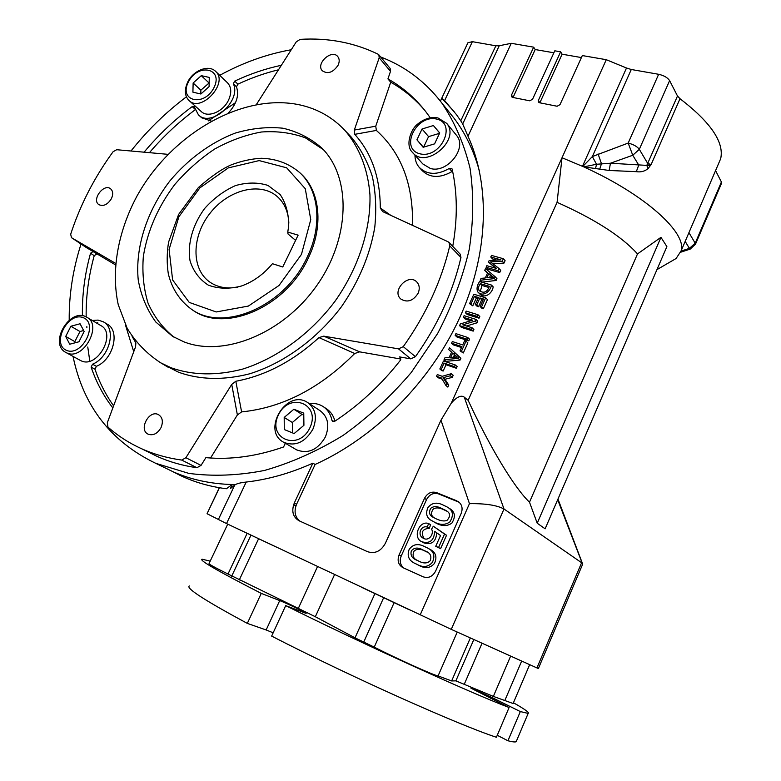 <?xml version="1.0" encoding="UTF-8"?>
<svg xmlns="http://www.w3.org/2000/svg" width="781" height="781" viewBox="0 0 781 781"><rect width="100%" height="100%" fill="white"/><g stroke="black" fill="none" stroke-linecap="round" stroke-linejoin="round"><path stroke-width="1.17" d="M463.358 317.281L464.08 315.69L475.902 319.38L475.121 321.098L462.801 324.847L472.095 327.786L471.363 329.397L459.55 325.648L460.331 323.939L472.622 320.19L463.358 317.281L465.193 319.029L470.718 320.766M483.009 300.148L481.692 299.748L478.528 306.728L477.132 306.298L475.326 304.522L478.499 297.522L474.477 296.311L470.963 304.043L472.778 305.83L469.566 303.624L473.833 294.242L485.675 297.795L487.461 299.611L483.332 308.729L481.926 308.3L480.13 306.523L483.517 299.035L479.905 297.951L481.692 299.748M648.054 168.647C644.637 171.361 640.723 172.367 636.32 171.664L638.741 165.084L632.756 155.253L628.178 143.069L658.647 74.293C663.948 75.493 667.609 77.602 669.62 80.619L639.317 149.327L647.82 163.61L651.178 164.44L648.054 168.647L646.805 165.387L651.178 164.44L680.007 98.709C710.866 122.432 724.417 142.454 720.658 158.748L718.481 163.815M636.32 171.664L609.16 170.473L583.719 166.88L596.538 164.264L610.449 163.229L646.805 165.387L677.498 96.024L669.62 80.619M436.52 376.276L437.282 374.587L442.251 376.305L451.301 373.679L450.354 375.759L452.258 377.36L444.985 379.283L448.753 385.101L447.855 387.093L445.931 385.521L441.48 378.004L436.52 376.276L438.453 377.867L442.163 379.156M450.354 375.759L443.071 377.692L444.985 379.283M470.963 304.043L469.566 303.624M444.057 359.699L445.961 361.33L460.087 360.061L458.213 358.42L444.057 359.699L444.936 357.776L449.163 357.483L451.603 352.124L448.675 349.546L449.485 347.77L460.917 358.235L460.087 360.061M581.415 57.569L562.115 54.211L560.631 51.819L538.373 100.388L539.866 102.819M562.115 54.211L539.925 102.662M455.138 335.332L455.899 333.663L467.702 337.47L466.94 339.159L455.138 335.332L457.012 337.041L468.785 340.848L466.94 339.159M681.071 251.072L689.418 248.358L690.219 249.11M443.481 360.968L455.255 364.952L457.139 366.572L456.377 368.271L446.01 364.747L443.149 371.043L441.763 370.575L439.84 368.964L443.481 360.968M428.593 523.534L430.634 524.744L429.316 528.278L427.266 527.077C420.764 524.92 416.937 535.385 423.273 538.177C428.71 541.829 434.48 533.804 431.561 529.157L433.328 526.238L444.535 534.077L438.561 547.53L435.739 546.3L440.533 535.532L434.675 531.314C434.109 540.462 429.853 543.947 421.906 541.78C412.358 538.002 418.997 520.039 428.593 523.534L427.266 527.077M459.257 502.329L458.154 501.509C462.01 504.38 463.016 508.353 461.18 513.429L435.564 571.214C432.557 576.622 428.447 578.506 423.234 576.837L402.957 567.68C398.349 564.936 397.06 560.69 399.071 554.94L401.2 556.052C399.325 561.1 400.243 565.132 403.953 568.129M433.328 526.238L446.547 535.268L440.591 548.672L435.739 546.3M583.719 166.88L582.782 166.46L592.349 156.571L628.178 143.069C633.469 144.417 637.189 146.506 639.317 149.327L632.756 155.253L610.449 163.229L609.16 170.473M595.532 168.55L596.538 164.264L592.349 156.571L631.282 69.499L658.647 74.293M451.555 343.21L452.316 341.541L462.713 344.938L464.617 340.721L466.023 341.18L461.434 351.304L460.038 350.845L461.952 346.618L451.555 343.21L453.439 344.89L461.522 347.545M424.971 550.898L423.292 550.127C418.138 547.178 414.164 547.432 411.353 550.888C410.113 555.476 412.212 558.688 417.64 560.504C422.96 563.648 427.129 563.745 430.155 560.787C431.961 556.023 430.233 552.723 424.971 550.898L427.031 552.04L425.362 551.259C420.686 548.672 416.927 548.604 414.106 551.044C412.075 555.398 413.129 558.493 417.259 560.328M293.744 504.975L296.009 505.678M553.885 52.786L535.19 49.545L533.657 47.163L511.506 95.077L513.049 97.488M535.19 49.545L513.107 97.332M537.221 523.221L660.96 237.336L666.886 246.601L545.128 528.815L537.221 523.221L529.498 502.183C514.611 488.154 490.097 447.738 468.131 400.341L557.078 202.338L562.027 157.733L606.271 59.698L582.323 55.568L559.987 104.664L557.107 106.245L539.427 102.731L538.402 102.047L538.373 100.388M560.631 51.819L554.793 50.814L532.564 99.236L529.733 100.808L512.512 97.381L511.535 96.746L511.506 95.077M424.815 546.72L426.563 547.54C433.553 550.546 435.505 555.467 432.43 562.291C428.203 567.201 422.882 567.797 416.478 564.087C409.117 561.207 406.667 556.345 409.127 549.482C412.954 544.103 418.186 543.185 424.815 546.72M467.702 337.47L469.547 339.179L468.785 340.848M460.038 350.845L463.299 352.973L461.434 351.304M235.52 102.672L208.361 120.86M97.752 322.407L97.703 323.724M172.406 471.412L180.196 475.434C194.332 482.189 209.728 486.622 226.383 488.75L232.152 484.532M488.467 262.084L489.14 260.59L500.875 259.829L490.771 257.008L491.493 255.416L503.384 258.726L502.261 261.205L490.468 261.908L498.971 268.459L497.966 270.685L486.094 267.297L486.817 265.706L496.736 268.527L488.467 262.084L495.671 268.225M468.131 400.341L464.265 397.148L503.999 508.997L451.272 629.369L226.519 523.573L207.053 513.722L219.305 487.705M557.683 499.703L582.626 564.272L538.363 668.546L536.938 667.921L581.611 562.73L503.999 508.997C496.872 505.2 485.352 503.423 469.459 503.657L440.972 420.178L451.242 403.211L562.027 157.733L582.47 166.333L626.508 68.006L631.282 69.499M599.652 169.448L601.468 163.707L598.09 153.935M466.023 341.18L467.868 342.869L463.299 352.973M446.547 535.268L444.535 534.077M429.316 528.278C422.306 528.932 420.578 532.359 424.103 538.548M455.255 364.952L454.483 366.64L456.377 368.271M454.483 366.64L444.106 363.116L446.01 364.747M440.972 420.178L385.326 543.381C380.894 551.269 374.978 554.041 367.568 551.698L299.006 520.742C292.865 517.002 291.293 511.106 294.291 503.042L296.595 504.233C293.773 511.506 294.935 517.168 300.08 521.22M480.188 280.272L481.975 282.117L496.13 280.457L494.383 278.592L480.188 280.272L481.047 278.387L485.284 277.977L487.676 272.735L484.708 270.333L485.499 268.596L495.193 276.796L494.383 278.592M458.935 502.183L438.58 493.914C433.455 492.479 429.443 494.373 426.533 499.606L401.2 556.052M456.973 500.904L436.569 492.616L438.58 493.914M488.74 273.565L486.797 277.831L493.572 277.294L488.74 273.565L490.497 275.429L489.521 277.587M479.905 297.951L476.722 304.941L475.326 304.522M485.675 297.795L481.535 306.953L480.13 306.523M584.735 167.368C645.321 194.82 687.036 232.904 681.12 250.857L676.092 258.511L670.899 261.528M475.121 321.098L476.937 322.846L466.491 326.019M472.095 327.786L473.921 329.514L473.188 331.124L461.405 327.366L459.55 325.648M471.363 329.397L473.188 331.124M444.106 363.116L441.226 369.442L439.84 368.964M441.226 369.442L443.149 371.043M447.162 511.321L443.862 509.768C439.469 507.572 435.954 507.338 433.299 509.066C430.673 512.814 430.956 515.724 434.158 517.783M480.247 283.64C478.46 286.256 478.079 288.579 479.104 290.6C483.869 293.695 487.256 292.26 489.296 286.295L480.247 283.64L482.023 285.475L480.256 291.44M479.046 318.179L467.243 314.509L465.417 312.751L466.169 311.092L477.992 314.753L477.24 316.422L479.046 318.179L479.807 316.52L477.992 314.753M477.24 316.422L465.417 312.751M650.456 165.611L646.805 165.387M426.533 499.606L424.493 498.337L399.071 554.94M491.454 285.055C490.322 292.016 482.619 297.229 477.757 291.909C476.39 288.794 477.006 285.358 479.593 281.58L491.454 285.055L493.211 286.891C492.089 293.841 484.405 299.035 479.554 293.724L477.962 292.114M441.792 98.133L467.926 42.75L472.368 41.676L444.604 100.603L456.28 114.407L460.77 120.811L495.857 45.796L499.235 45.757L462.694 123.964L460.77 120.811M472.368 41.676L495.857 45.796M443.071 377.692L446.839 383.52L448.753 385.101M451.301 373.679L453.195 375.29L452.258 377.36M451.242 403.211C456.768 396.875 461.102 394.854 464.265 397.148M436.745 532.808C436.003 541.731 431.747 545.109 423.976 542.941L423.302 542.561M441.861 508.519C437.175 506.049 433.416 506.02 430.614 508.431C428.554 512.726 429.56 515.753 433.65 517.51C439.205 520.673 443.647 521.64 446.996 520.41C450.803 516.134 450.393 512.805 445.775 510.413L441.861 508.519M443.364 505.151L447.142 506.996C453.029 510.218 453.956 515.157 449.924 521.835C445.024 525.437 439.244 525.183 432.576 521.073C426.816 518.486 425.264 514.015 427.91 507.66C431.747 502.71 436.891 501.871 443.364 505.151M440.591 548.672L438.561 547.53M481.535 306.953L483.332 308.729M424.493 498.337C427.422 493.084 431.444 491.181 436.569 492.616M476.722 304.941L478.528 306.728M660.96 237.336L637.511 253.913C621.656 236.36 594.839 219.168 557.078 202.338M685.181 241.397L689.418 248.358L695.217 243.203L721.4 182.002L715.572 170.6M492.752 277.323L490.497 275.429M497.966 270.685L499.703 272.559L487.852 269.181L486.094 267.297M446.839 383.52L445.931 385.521M475.902 319.38L477.708 321.128L476.937 322.846M449.485 347.77L460.917 358.235M459.043 356.585L458.213 358.42M677.498 96.024L680.007 98.709M454.513 354.73L453.38 357.21M457.119 357.044L454.933 355.14M536.938 667.921L451.272 629.369M503.384 258.726L505.102 260.639L503.979 263.109L492.938 263.773M490.771 257.008L492.518 258.911L496.755 260.093M487.529 273.057L484.708 270.333M495.193 276.796L496.941 278.661L496.13 280.457M477.992 298.635L476.283 298.117L472.778 305.83M498.971 268.459L500.709 270.343L499.703 272.559M294.291 503.042L312.869 463.162L315.114 464.47L296.595 504.233M533.657 47.163L511.262 43.306L499.235 45.757M315.114 464.47C375.417 437.184 430.604 381.509 459.775 317.564C488.769 253.513 490.488 185.448 467.995 136.216L511.262 43.306M282.751 266.985L272.432 263.714C263.509 274.404 253.151 281.843 241.339 286.041C229.272 289.175 218.241 288.863 208.254 285.104C199.497 279.461 193.434 271.388 190.056 260.874C187.235 244.023 192.663 224.772 204.661 208.468C213.672 198.403 223.913 190.789 235.384 185.624C247.03 182.285 257.896 182.217 268 185.439L280.174 194.586C286.11 203.451 288.911 214.111 288.599 226.568L287.759 232.064L298.127 235.14L282.751 266.985M295.599 240.382L288.023 233.978L287.759 232.064M288.843 223.171C288.355 212.022 284.577 203.216 277.519 196.773C260.522 181.446 228.569 189.598 210.274 212.94C191.677 236.028 190.964 268.967 209.767 282.039C217.616 287.408 226.998 289.107 237.912 287.105M192.848 310.194L191.628 309.374C223.6 332.599 284.977 306.279 307.128 257.31C322.66 225.553 319.126 190.554 300.05 172.913C289.263 163.58 276.337 158.699 261.284 158.27C251.277 158.836 241.251 161.042 231.196 164.879C222.204 168.725 211.27 176.281 198.384 187.557L178.595 214.453L168.579 242.11C166.822 253.064 166.734 263.636 168.315 273.828C172.015 288.882 179.776 300.734 191.628 309.374L192.848 310.194C224.801 333.409 286.11 307.138 308.222 258.228C323.734 226.519 320.19 191.55 301.124 173.919L300.207 173.06M173.958 337.158C162.712 328.069 154.072 316.715 148.029 303.096C143.616 288.521 142.054 272.959 143.343 256.383C147.502 230.805 157.977 206.858 174.759 184.521C186.669 170.678 199.995 158.836 214.736 148.995C229.995 140.56 245.546 134.898 261.391 132.009C277.05 130.857 291.723 132.809 305.42 137.866L323.344 149.62M183.935 341.853L172.572 336.338L155.78 321.997C146.984 309.891 141.146 295.921 138.247 280.096C134.996 247.499 146.955 210.811 169.907 180.899C188.045 159.197 210.733 142.503 235.101 133.131C251.472 128.289 267.414 126.649 282.937 128.211C297.805 131.686 310.838 138.364 322.036 148.244C351.479 177.668 350.425 238.4 316.451 286.012C282.751 333.799 223.649 357.444 183.935 341.853M132.155 336.533L135.865 342.927L135.591 346.735L107.309 422.775L107.954 427.09C117.911 435.896 129.168 443.13 141.712 448.792C154.062 454.327 167.388 458.086 181.719 460.068L185.898 457.725L201.039 465.398L205.881 457.646C230.659 459.941 256.549 456.387 283.552 446.986L285.153 443.735L284.88 442.983M309.344 403.66C314.372 403.006 318.902 403.933 322.934 406.442C327.639 409.527 330.636 414.115 331.915 420.217L334.014 421.584M323.529 406.833L326.243 408.629C330.597 411.47 333.497 415.638 334.942 421.144M241.602 411.899L237.375 414.955L231.732 384.418L235.823 381.255L241.602 411.899C282.439 407.76 320.142 388.294 354.711 353.5L318.97 337.617L323.754 336.152L398.505 348.863L403.269 346.647C425.909 314.723 441.402 281.131 449.758 245.849L448.997 242.461L447.972 241.719L382.631 211.573L380.298 208.01C380.191 177.687 371.668 153.125 354.73 134.342L354.31 130.066L379.185 57.794L378.873 54.846L378.053 54.182C354.174 42.594 328.215 37.654 300.158 39.362L296.263 41.871L256.393 104.517M235.823 381.255C265.384 375.72 293.1 361.173 318.97 337.617M291.254 49.74C266.78 54.114 242.94 62.646 219.725 75.327M186.425 96.815C165.787 112.357 147.306 130.427 130.993 151.006M81.029 244.023C72.897 269.562 68.953 294.945 69.206 320.171M73.033 356.4C83.274 406.042 110.834 441.675 155.702 463.309L188.817 473.384C212.832 476.566 238.039 475.6 264.437 470.465C291.088 462.879 317.271 451.213 343.005 435.476C367.968 417.571 390.725 396.563 411.294 372.449L437.663 333.448C452.121 305.791 462.674 277.655 469.313 249.051C473.579 220.74 473.813 193.776 470.025 168.169C464.051 143.802 454.679 122.119 441.909 103.121C425.469 81.654 405.046 66.268 380.63 56.964M87.775 347.018L89.786 361.134M163.756 467.223L173.255 471.831C191.15 479.71 210.831 483.947 232.308 484.532L235.393 484.581M479.573 171.625C474.096 151.397 465.622 133.629 454.142 118.341L448.284 111.058M403.269 346.647L415.433 356.683C437.663 325.316 452.834 292.25 460.956 257.496L449.758 245.849M430.292 117.824L425.499 111.283C414.896 97.83 402.371 87.042 387.932 78.901L390.715 82.2C403.377 89.356 414.594 98.572 424.356 109.848M452.736 246.366C457.646 218.865 457.461 193.151 452.17 169.213L451.877 168.598L449.29 168.452C437.067 175.344 427.022 174.954 419.153 167.28C416.371 163.961 414.984 159.92 414.975 155.175M415.433 356.683L410.738 358.85L398.505 348.863M423.146 147.287L434.578 143.87L439.713 132.946L433.396 125.536L422.052 128.992L416.937 139.819L423.146 147.287M164.732 365.215L178.761 372.312C200.112 379.898 223.727 380.396 249.617 373.816C283.698 363.243 317.135 339.003 341.453 306.708C358.928 281.375 370.048 254.86 374.792 227.164C376.579 209.259 375.759 192.36 372.332 176.477C367.49 161.452 360.461 148.312 351.216 137.046L348.912 134.625M300.265 104.996C242.725 92.236 171.224 134.01 136.939 196.148C117.951 231.654 110.853 270.948 118.273 304.805L127.166 328.274C135.757 342.303 146.916 353.813 160.642 362.784L171.185 367.802C192.624 375.388 216.357 375.846 242.403 369.169C276.689 358.45 310.379 333.975 334.912 301.398C358.43 268.147 370.946 229.399 369.95 194.762C367.988 169.272 359.289 147.248 345.104 130.632C332.872 117.55 317.926 108.998 300.265 104.996M452.609 171.283L451.984 171.576C439.801 178.429 429.784 178.029 421.945 170.365L419.709 167.895M323.754 336.152L359.641 351.85L400.926 359.065M359.641 351.85L354.711 353.5M210.538 458.008L237.375 414.955M278.495 69.792C264.749 73.131 251.209 77.924 237.873 84.163L236.487 86.828C239.269 95.282 236.643 103.902 228.608 112.689M211.192 121.035L201.713 117.794L198.433 114.866L194.088 106.45L192.185 106.616C174.495 119.766 158.455 134.957 144.085 152.188M236.487 86.828L233.324 83.762C241.788 100.769 210.987 128.074 198.433 114.866M338.085 65.243C333.028 72.555 327.756 74.4 322.28 70.749C315.465 63.7 331.827 48.744 337.802 56.603C339.55 58.907 339.647 61.787 338.085 65.243M185.898 457.725L231.732 384.418M294.144 433.553L303.926 425.313L303.75 413.129L293.861 409.254L284.186 417.435L284.284 429.55L294.144 433.553M295.823 449.407L296.595 449.856C308.124 454.23 317.721 449.934 325.384 436.95C329.816 425.518 328.04 416.751 320.044 410.66L308.144 402.869M160.984 427.715C157.498 433.631 153.252 435.798 148.273 434.236C138.208 430.058 149.005 409.342 158.455 414.633C162.565 417.337 163.405 421.701 160.984 427.715M111.38 198.725C107.563 204.671 103.395 206.643 98.865 204.642C91.387 199.936 103.678 183.174 110.521 188.738C113.079 190.994 113.362 194.323 111.38 198.725M418.108 293.265C413.12 300.978 407.36 302.901 400.829 299.025C391.261 291.088 408.092 272.881 416.703 281.873C419.514 284.909 419.983 288.706 418.108 293.265M167.983 154.335L116.701 149.718L113.079 151.739C94.345 177.463 80.218 204.954 70.68 234.232L71.452 237.658L115.5 263.314M71.52 237.697L86.486 247.655L115.373 264.808M96.815 253.971L94.218 255.67C88.556 276.269 85.881 296.682 86.164 316.891M103.688 322.036L106.977 324.008C120.528 330.568 113.45 359.563 96.375 366.318L94.97 369.228C99.49 382.505 105.699 394.708 113.606 405.837M125.39 324.789L133.736 351.723M195.113 109.818C178.41 122.266 163.18 136.548 149.444 152.666M354.31 130.066L375.749 126.19L390.715 82.2M375.749 126.19L376.374 130.427L354.73 134.342M412.534 225.367C413.374 184.541 401.317 152.891 376.374 130.427M65.702 336.445L69.704 344.226L78.949 341.775L84.143 331.495L80.062 323.764L70.866 326.253L65.702 336.445L74.849 341.619L75.415 342.713M380.298 208.01L390.783 215.331M303.78 415.101L301.935 414.379L292.348 422.482L292.455 432.869M193.141 83.001L192.907 92.168L200.873 94.013L209.093 86.623L209.269 77.426L201.283 75.659L193.141 83.001L200.873 90.166L200.795 93.993M209.162 82.932L200.873 90.166M208.957 82.884L201.283 75.659M439.537 133.317L428.574 136.626L423.614 147.15M439.674 133.034L433.396 125.536M331.915 420.217L332.686 421.389L334.776 421.252C359.485 404.89 381.353 384.564 400.38 360.285L400.302 357.249L399.521 356.907L410.738 358.85M94.97 369.228L91.133 367.119C96.219 382.134 103.443 395.742 112.825 407.946M86.857 326.634L86.867 327.747M201.039 465.398L196.919 467.712L181.719 460.068M428.574 136.626L422.052 128.992M423.39 147.209L416.937 139.819M83.635 330.529L79.955 331.515L74.849 341.619M79.955 331.515L70.866 326.253M189.08 100.564C184.648 96.112 184.189 89.932 187.723 82.015C193.239 70.466 208.683 64.13 215.732 71.491C228.804 82.893 201.137 113.011 189.08 100.564L201.273 111.546C207.726 118.097 223.015 111.868 228.433 100.339C231.762 93.056 231.479 87.238 227.583 82.884L227.437 82.747M233.324 83.762L234.71 81.097L237.873 84.163M91.133 367.119L92.548 364.2L96.375 366.318M292.348 422.482L284.186 417.435M301.935 414.379L293.861 409.254M80.013 360.246L81.302 360.881C97.43 368.691 116.847 333.37 100.817 325.579L87.189 317.457M94.218 255.67L90.537 253.229L93.144 251.531M281.365 65.282C265.569 68.63 250.018 73.912 234.71 81.097M92.265 320.483L98.074 320.093L103.229 321.752C116.799 328.323 109.662 357.405 92.548 364.2M90.537 253.229C84.738 274.297 82.025 295.14 82.415 315.778M390.09 68.337L390.5 71.364L379.185 57.794M387.932 78.901L390.5 71.364M460.097 254.05L460.956 257.496M148.263 452.023L157.254 456.455C169.506 461.952 182.725 465.701 196.919 467.712M412.885 152.832L422.775 163.912L430.37 168.481C447.21 173.636 467.585 148.019 456.612 135.474L456.045 134.781M606.271 59.698L626.508 68.006M529.498 502.183L637.511 253.913M474.477 296.311L476.283 298.117M218.309 519.638L234.749 485.04L230.375 488.603L232.308 484.532M454.171 111.634L441.773 98.24L440.406 101.149M312.869 463.162C290.454 473.237 268.225 479.524 246.2 482.053L226.519 523.573M467.995 136.216L462.694 123.964M234.749 485.04C236.526 483.693 240.343 482.697 246.2 482.053M444.604 100.603L441.773 98.24M721.4 182.002L721.468 183.437M448.148 507.63L449.124 508.255C455.001 511.467 455.938 516.407 451.916 523.055C447.035 526.648 441.265 526.394 434.607 522.284L433.338 521.523M428.486 548.604L428.623 548.682C435.593 551.689 437.545 556.589 434.48 563.394C430.272 568.295 424.971 568.89 418.567 565.18L416.156 563.941M502.261 261.205L503.979 263.109M488.769 287.457L482.023 285.475M452.648 353.022L450.666 357.386L457.422 357.044L452.648 353.022M266.145 629.964L247.313 623.394L261.264 593.384L279.715 600.589L266.145 629.964L273.165 632.805M189.344 585.965C185.527 588.025 204.847 600.501 247.313 623.394M497.253 735.292L507.933 740.769C512.326 741.882 515.06 742.214 516.153 741.745L516.632 740.613M279.715 600.589C287.037 603.391 307.763 613.427 306.074 613.368L285.7 605.626L271.651 636.095C347.711 675.321 458.252 724.885 496.413 737.264L509.095 707.508L470.923 688.149M513.117 703.505L493.358 696.408L455.87 680.866L451.633 680.944L438.073 675.916C434.343 675.594 396.816 658.686 374.245 647.127L355.013 637.843L315.329 616.726L228.003 574.025C214.892 567.543 208.576 564.058 209.044 563.57L227.72 524.139M210.206 561.119L202.054 559.206C198.794 560.114 218.534 571.507 261.264 593.384M285.7 605.626C361.964 643.564 471.773 693.518 509.095 707.508M507.933 740.769L520.331 711.569L490.81 696.935L470.943 688.081M520.331 711.569L528.151 713.414C529.899 712.877 524.998 709.324 513.439 702.754M276.718 547.256L235.52 527.819M409.42 609.854L362.072 587.517M504.77 700.635L521.679 661.058M493.358 696.408L510.647 656.089M451.633 680.944L470.338 637.95M438.073 675.916L457.246 632.063M374.245 647.127L394.122 602.649M363.702 642.187L383.627 597.758M355.013 637.843L374.9 593.638M239.279 579.98L258.589 538.763M231.684 576.183L250.955 535.161M228.003 574.025L247.147 533.316M688.94 232.65L695.217 243.203L695.354 244.502M453.946 358.801L454.522 354.74M454.532 354.672L454.727 352.602M301.456 254.391L310.76 219.646L305.273 188.709L286.656 167.798L259.155 160.593L228.306 167.895L199.858 187.889L178.859 216.806L169.106 249.471L172.621 279.959L189.227 302.403L216.2 311.961L248.387 306.064L279.042 285.465L301.456 254.391M451.984 171.576L449.29 168.452M309.94 427.705C321.235 403.611 289.204 391.437 278.339 415.101C266.819 438.629 298.625 451.916 309.94 427.705M283.757 442.319C261.049 430.751 286.627 388.303 307.626 402.527C315.68 408.678 317.447 417.552 312.917 429.159C305.117 442.329 295.403 446.722 283.757 442.319L296.595 449.856M436.462 119.034C415.97 114.377 399.491 149.064 420.061 153.837C440.787 158.953 457.451 123.291 436.462 119.034M66.58 350.386C82.112 356.976 98.982 323.461 83.167 317.642C67.762 311.482 51.116 344.148 66.58 350.386M438.307 118.185L446.732 123.378C460.897 140.053 425.508 169.721 412.417 152.315C405.114 145.754 410.621 129.236 417.552 124.199C423.966 118.8 430.751 116.701 437.907 117.911L446.732 123.378L456.612 135.474M188.406 81.927C178.38 101.13 204.075 107.358 213.935 87.726C223.825 68.181 197.935 62.695 188.406 81.927M66.961 352.983L66.151 352.612C48.11 343.952 69.899 306.796 86.798 317.223C102.907 325.033 83.157 360.832 66.961 352.983M400.809 357.942L399.521 356.907M194.85 109.008L192.185 106.616M420.178 614.93L469.459 503.657M219.441 487.735L207.053 513.722M464.363 684.039L482.043 643.222M455.87 680.866L473.833 639.522M315.329 616.726L334.58 574.552M298.371 608.262L317.545 566.518M490.81 696.935L490.283 698.165M721.595 183.144L695.461 244.238L690.14 249.129L680.739 252.195M681.12 250.857L720.658 158.748M421.935 541.799L423.976 542.941M656.958 269.63L676.092 258.511M301.124 173.919L300.05 172.913M155.702 463.309L173.255 471.831M441.909 103.121L454.142 118.341M351.216 137.046L345.104 130.632M168.247 367.304L160.642 362.784M86.418 247.606L71.452 237.658M215.732 71.491L227.583 82.884M66.151 352.612L80.502 360.51M157.254 456.455L141.712 448.792M390.178 68.445L378.873 54.846M460.194 254.157L448.997 242.461M557.966 499.049L582.509 563.648M173.265 471.831L180.196 475.434M434.607 522.294L432.576 521.073M446.673 510.969L445.775 510.413M293.187 506.156L294.574 503.189M418.567 565.18L416.478 564.087M516.153 741.745L528.151 713.414M513.058 703.642L529.664 664.651"/></g></svg>
